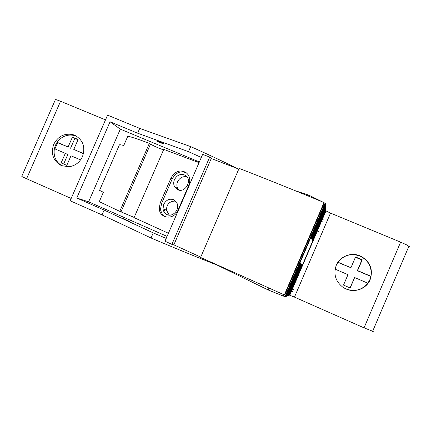 <?xml version="1.0" encoding="UTF-8"?>
<svg xmlns="http://www.w3.org/2000/svg" width="431" height="431" viewBox="0 0 431 431"><rect width="100%" height="100%" fill="white"/><g stroke="black" fill="none" stroke-linecap="round" stroke-linejoin="round"><path stroke-width="0.65" d="M173.504 199.677L177.114 203.47C179.942 209.681 172.438 217.515 167.034 214.584C164.739 213.507 163.403 211.556 163.031 208.733L163.748 204.326C166.177 199.952 169.426 198.4 173.504 199.677M184.269 174.857L185.858 175.773C192.619 180.357 184.969 193.411 177.814 189.742L174.517 186.666C173.467 184.506 173.451 182.162 174.458 179.646C176.888 175.266 180.158 173.671 184.269 174.857M129.946 221.588L122.921 218.49L129.946 221.588M74.687 135.248C83.032 139.859 85.634 146.976 82.483 156.598C79.633 162.514 75.086 165.903 68.847 166.765L61.407 165.612C53.132 160.93 50.578 153.824 53.74 144.299C57.991 136.282 64.348 133.05 72.823 134.601L74.687 135.248M77.004 136.482L74.444 135.517C67.441 134.036 61.649 136.288 57.081 142.273L55.48 145.15L54.371 148.647C53.239 156.426 55.906 162.207 62.366 165.989M360.197 255.917L361.092 256.321C370.315 261.859 373.327 269.655 370.127 279.714C366.522 288.678 355.004 293.08 346.061 288.975L342.742 287.121C335.42 281.201 333.276 273.906 336.293 265.232C339.87 256.37 351.217 251.914 360.197 255.917M344.04 287.951L345.942 288.91C354.659 292.029 361.959 290.128 367.848 283.199L369.841 279.708L370.908 276.266C372.061 267.5 368.715 260.9 360.871 256.483L359.987 256.079C351.087 253.024 343.749 255.066 337.979 262.21L336.719 264.322M22.04 176.608L26.593 178.741L60.561 101.258L55.836 99.545L55.34 99.739L21.771 176.29L22.04 176.608M409.391 246.694L407.29 245.174L400.625 242.141L364.05 327.862L373.241 331.466M400.625 242.141L330.518 213.097L325.987 210.899L325.707 209.708L312.453 240.59L312.216 240.04L325.658 208.723L325.61 207.71L311.969 239.48L311.721 238.898L325.556 206.67L325.502 205.592L311.462 238.3L311.193 237.686L325.448 204.488L325.405 203.631L324.074 202.71M325.755 210.667L289.492 295.143L294.465 297.115L330.518 213.097M283.722 294.632L283.14 295.984L285.414 296.77L325.405 203.631M156.717 140.813L159.346 141.54L163.796 143.744C165.078 144.73 157.821 141.729 156.739 140.829L156.717 140.813M283.14 295.984L268.168 289.955L217.035 265.033C198.621 257.878 176.613 248.859 151.022 237.987L153.231 232.896L166.204 238.408M201.304 157.45L188.487 151.664L137.64 133.195L110.056 121.768L120.314 129.144L199.348 161.959M167.077 236.398L88.603 201.821L76.766 198.007L104.14 210.08L153.231 232.896M120.314 129.144L88.603 201.821M134.16 217.439L119.753 211.346L99.27 201.66L103.354 192.285L99.566 190.351L119.403 144.854C119.786 144.595 121.235 144.811 123.751 145.5L127.824 136.158C132.306 137.236 139.477 139.633 149.347 143.356L150.467 144.169C154.966 146.556 159.325 148.458 163.538 149.869M237.567 168.629C223.441 161.614 207.812 154.276 190.685 146.599L188.487 151.664M325.055 205.409L325.502 205.592M325.184 207.537L325.61 207.71M325.308 209.541L325.707 209.708M105.503 119.877L60.561 101.258M190.685 146.599L139.73 128.4L107.578 115.131L70.161 200.781L102.039 214.897L104.14 210.08M322.28 201.81L308.914 195.184L295.192 190.701M76.766 198.007L110.056 121.768M268.168 289.955L268.966 288.102M308.504 196.137L308.914 195.184M139.73 128.4L137.64 133.195M289.492 295.143L288.937 295.364L302.239 264.386L301.856 264.171L288.366 295.596L287.779 295.828L301.463 263.955L301.059 263.729L287.175 296.07L286.55 296.318L300.644 263.503L300.213 263.26L285.909 296.571L285.414 296.77M309.35 239.275L309.986 239.544M364.05 327.862L294.465 297.115M71.18 198.449L26.593 178.741M322.043 219.314L323.568 219.95M321.192 221.297L322.717 221.933M318.595 231.528L317.076 230.892M160.79 210.328L160.488 210.199L160.693 209.725M337.979 262.21L350.936 267.743L355.548 256.968L362.229 259.796L357.611 270.593L370.908 276.266M57.081 142.273L68.103 146.982L72.435 137.074L78.124 139.482L73.782 149.406L83.495 153.549M55.416 145.301L56.035 145.565M54.926 148.889L57.592 142.688L57 142.392M68.103 146.982L57.592 142.688M83.452 153.732L73.782 149.406M78.006 139.752L74.854 138.416L70.56 148.226M80.586 159.901L70.991 155.785L66.8 165.369L61.132 162.913L65.318 153.35L67.802 154.535L63.659 164.006M72.435 137.074L74.854 138.416M65.318 153.35L54.371 148.647M292.832 291.555L291.318 290.887M293.689 289.562L292.175 288.894M151.022 237.987L102.039 214.897M288.937 295.364L288.538 295.192M287.779 295.828L287.358 295.639M286.55 296.318L286.109 296.119M285.758 295.968L285.37 295.795M296.862 282.165L295.348 281.502M302.239 264.386L301.84 264.214M301.463 263.955L301.037 263.772M300.644 263.503L300.192 263.309M299.847 263.158L299.459 262.991M350.936 267.743L337.866 262.371M349.972 287.87L354.643 277.537L350.187 287.962L343.518 285.08L347.973 274.671L335.135 269.159M370.865 276.465L357.326 270.684L361.895 259.995L355.424 257.259M367.848 283.199L354.643 277.537M357.326 270.684L357.611 270.593M362.229 259.796L361.895 259.995M178.978 190.098L177.911 188.638C174.329 182.906 180.718 174.797 187.07 177.028M169.227 215.107L166.479 210.204C166.571 204.111 169.599 201.067 175.568 201.078M165.66 216.933C162.622 215.349 160.935 212.634 160.601 208.793L161.598 203.405L172.292 178.779C175.999 172.378 180.745 170.439 186.531 172.955M171.015 177.987C174.948 171.322 179.872 169.458 185.783 172.395C189.705 175.412 190.723 179.673 188.843 185.179L177.911 210.387C173.607 220.704 159.276 218.501 159.238 208.221L160.246 202.791L171.015 177.987L172.292 178.779M121.041 211.777L150.467 144.169M168.429 233.268L134.079 217.628L163.753 149.374L199.041 162.67M119.753 211.346L149.347 143.356M200.738 257.102L173.849 244.846L171.883 244.366L209.714 157.051L211.255 158.506L238.785 169.103M171.883 244.366L164.992 241.198L202.635 154.379L209.714 157.051M173.849 244.846L211.255 158.506M200.587 257.452L239.103 168.359C265.922 178.811 294.228 190.2 324.02 202.527L284.352 294.912L200.587 257.452M284.352 294.912L284.853 294.852L324.214 203.195L324.02 202.527M178.59 189.651L178.45 189.969M164.879 209.52L163.936 211.691M161.598 203.405L160.246 202.791M372.599 331.374L408.949 246.128M284.993 296.679L325.082 203.308M289.794 295.208L325.987 210.899M74.444 135.517L72.823 134.601M178.482 189.979L178.612 189.678M174.517 186.666L177.911 188.638M163.026 208.733L166.479 210.204M185.826 172.416L186.095 172.61M159.238 208.221L160.601 208.793"/></g></svg>

